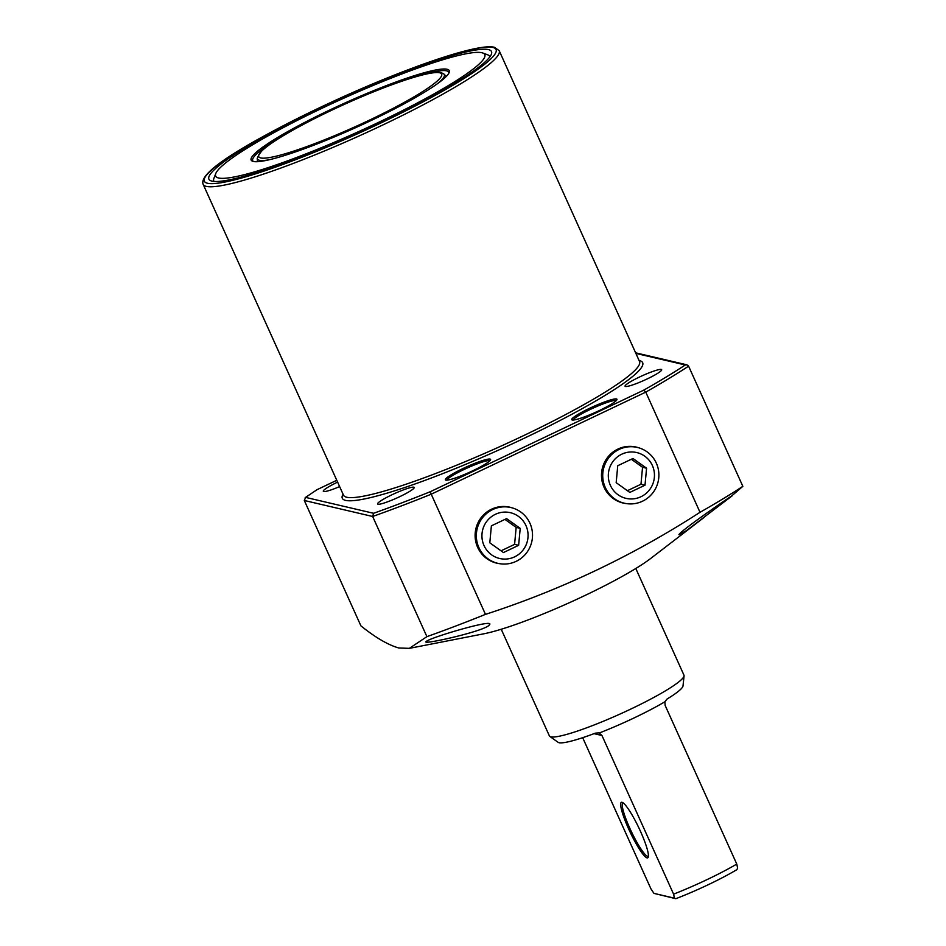 <?xml version="1.0" encoding="UTF-8"?>
<svg xmlns="http://www.w3.org/2000/svg" width="946" height="946" viewBox="0 0 946 946"><rect width="100%" height="100%" fill="white"/><g stroke="black" fill="none" stroke-linecap="round" stroke-linejoin="round"><path stroke-width="1.42" d="M489.851 460.785A23.626 2.921 -24.3 0 0 489.531 460.643A23.626 2.921 -24.3 0 0 463.847 469.583A23.626 2.921 -24.3 0 0 446.902 480.166M490.099 459.082A24.809 3.075 155.7 0 1 490.572 459.827A24.809 3.075 155.7 0 1 469.642 472.22A24.809 3.075 155.7 0 1 445.862 480.119A24.809 3.075 155.7 0 1 445.708 480.071A24.809 3.075 155.7 0 1 463.516 468.282A24.809 3.075 155.7 0 1 490.099 459.082M616.224 400.655A23.626 2.921 -24.3 0 0 615.905 400.513A23.626 2.921 -24.3 0 0 590.221 409.464A23.626 2.921 -24.3 0 0 573.288 420.036M616.473 398.952A24.809 3.075 155.7 0 1 616.946 399.697A24.809 3.075 155.7 0 1 596.015 412.089A24.809 3.075 155.7 0 1 572.247 419.989A24.809 3.075 155.7 0 1 572.094 419.953A24.809 3.075 155.7 0 1 589.902 408.152A24.809 3.075 155.7 0 1 616.473 398.952M447.091 69.259A108.66 13.445 155.7 0 1 449.161 72.523A108.66 13.445 155.7 0 1 357.47 126.835A108.66 13.445 155.7 0 1 253.315 161.459A108.66 13.445 155.7 0 1 252.629 161.258A108.66 13.445 155.7 0 1 330.651 109.582A108.66 13.445 155.7 0 1 447.091 69.259M411.132 78.151A107.477 13.303 155.7 0 1 446.524 70.832A107.477 13.303 155.7 0 1 448.641 72.192A107.477 13.303 155.7 0 1 448.771 73.327M488.432 49.594A155.026 19.18 155.7 0 1 491.376 54.241A155.026 19.18 155.7 0 1 360.568 131.731A155.026 19.18 155.7 0 1 211.975 181.124A155.026 19.18 155.7 0 1 211.005 180.84A155.026 19.18 155.7 0 1 322.314 107.111A155.026 19.18 155.7 0 1 488.432 49.594M482.779 53A147.647 18.27 155.7 0 1 376.768 123.217A147.647 18.27 155.7 0 1 218.561 177.99A147.647 18.27 155.7 0 1 215.759 173.567A147.647 18.27 155.7 0 1 340.324 99.768A147.647 18.27 155.7 0 1 481.845 52.728A147.647 18.27 155.7 0 1 482.779 53L487.592 54.773A151.336 18.731 155.7 0 1 489.803 56.937M214.056 181.431A151.336 18.731 155.7 0 1 213.902 178.356L215.759 173.567M512.448 507.955A28.735 28.144 103.2 0 0 505.566 506.559A28.735 28.144 103.2 0 0 477.659 547.367A28.735 28.144 103.2 0 0 492.63 561.853A28.735 28.144 103.2 0 0 499.417 563.65M638.834 447.836A28.735 28.144 103.2 0 0 631.952 446.429A28.735 28.144 103.2 0 0 604.033 487.237A28.735 28.144 103.2 0 0 619.003 501.723A28.735 28.144 103.2 0 0 625.803 503.52M339.626 486.587A20.079 2.483 155.7 0 1 323.698 491.53A20.079 2.483 155.7 0 1 323.307 491.27A20.079 2.483 155.7 0 1 337.604 482.117M426.457 641.353C430.489 637.415 496.354 618.01 489.366 624.845C486.291 630.947 418.7 645.952 426.457 641.353L426.197 641.79M489.531 624.194L489.366 624.845M413.78 487.19A20.079 2.483 155.7 0 1 414.182 487.45A20.079 2.483 155.7 0 1 398.361 497.312A20.079 2.483 155.7 0 1 377.974 504.23A20.079 2.483 155.7 0 1 377.584 503.97A20.079 2.483 155.7 0 1 393.394 494.108A20.079 2.483 155.7 0 1 413.78 487.19M678.932 534.656C681.167 530.079 738.542 490.856 731.861 496.035L686.347 530.706L678.932 534.656M661.266 369.437A20.079 2.483 155.7 0 1 661.668 369.697A20.079 2.483 155.7 0 1 645.846 379.559A20.079 2.483 155.7 0 1 625.46 386.476A20.079 2.483 155.7 0 1 625.07 386.216A20.079 2.483 155.7 0 1 640.891 376.366A20.079 2.483 155.7 0 1 661.266 369.437M398.786 647.986C388.049 644.924 375.432 637.545 360.911 625.862L304.305 500.481L305.629 497.395L373.587 513.288A257.489 31.868 -24.3 0 0 430.312 491.707L431.222 494.202A259.854 32.152 155.7 0 1 372.653 516.481L426.906 636.646L409.358 648.353L398.786 647.986M703.907 517.568L650.647 558.495A103.351 12.795 155.7 0 1 570.095 602.377A103.351 12.795 155.7 0 1 483.914 633.785L409.358 648.353M728.55 498.625L742.847 486.327L688.593 366.161A259.854 32.152 155.7 0 1 645.763 392.117L700.016 512.294C632.72 555.799 561.203 589.819 485.475 614.368A259.854 32.152 155.7 0 1 426.906 636.646M742.847 486.327A259.854 32.152 155.7 0 1 700.016 512.294M485.475 614.368L431.222 494.202L645.763 392.117L643.812 390.119A257.489 31.868 -24.3 0 0 685.318 364.979L686.95 364.837L688.593 366.161M253.493 161.494A107.477 13.303 155.7 0 1 252.724 160.654A107.477 13.303 155.7 0 1 282.003 136.461M304.305 500.481L372.653 516.481L373.587 513.288M305.18 497.631L317.005 489.709L305.18 497.631M628.522 828.672A30.71 4.86 64.6 0 1 622.208 802.362A30.71 4.86 64.6 0 1 640.537 831.475A30.71 4.86 64.6 0 1 648.247 857.111A30.71 4.86 64.6 0 1 628.522 828.672M623.059 802.847A29.527 4.671 -115.4 0 0 622.894 802.906A29.527 4.671 -115.4 0 0 629.8 828.223A29.527 4.671 -115.4 0 0 648.27 856.236A29.527 4.671 -115.4 0 0 648.424 856.142M708.388 884.64A62.01 7.674 155.7 0 1 675.834 898.7L653.958 893.379L674.415 898.156L673.587 894.147A67.911 8.408 -24.3 0 0 707.135 879.567A67.911 8.408 -24.3 0 0 736.78 864.076L737.608 868.097L736.91 869.634A62.01 7.674 155.7 0 1 708.388 884.64M674.415 898.156L675.834 898.7M635.795 568.499L683.958 675.172A73.823 9.141 155.7 0 1 684.064 675.846A73.823 9.141 155.7 0 1 631.112 708.921A73.823 9.141 155.7 0 1 549.851 736.449A73.823 9.141 155.7 0 1 549.401 735.929L501.238 629.256M736.78 864.076L665.156 705.456L664.861 701.79A67.911 8.408 155.7 0 1 634.139 717.908A67.911 8.408 155.7 0 1 599.173 733.032L601.963 735.515L594.029 733.658M664.861 701.79L667.013 699.07A68.703 8.502 -24.3 0 0 683.012 685.921L684.064 675.846M582.677 737.691L650.931 888.838L653.958 893.379M673.587 894.147L601.963 735.515M549.851 736.449L558.093 742.314A68.703 8.502 -24.3 0 0 595.389 733.15L598.652 732.878M478.889 547.604A28.64 28.061 103.2 0 0 524.699 555.066A28.64 28.061 103.2 0 0 506.713 506.914A28.64 28.061 103.2 0 0 478.889 547.604M484.033 545.57A23.52 23.047 103.2 0 0 514.612 556.863A23.52 23.047 103.2 0 0 525.976 525.609A23.52 23.047 103.2 0 0 495.397 514.305A23.52 23.047 103.2 0 0 484.033 545.57M518.633 545.322L520.205 528.353L506.571 518.621L491.376 525.846L489.803 542.815L503.438 552.559L518.633 545.322L514.589 544.376L516.161 527.407L504.951 519.389M501.025 550.832L514.589 544.376M516.161 527.407L520.205 528.353M605.274 487.474A28.64 28.061 103.2 0 0 651.073 494.935A28.64 28.061 103.2 0 0 633.087 446.784A28.64 28.061 103.2 0 0 605.274 487.474M610.407 485.44A23.52 23.047 103.2 0 0 640.986 496.733A23.52 23.047 103.2 0 0 652.362 465.479A23.52 23.047 103.2 0 0 621.782 454.186A23.52 23.047 103.2 0 0 610.407 485.44M645.006 485.192L646.579 468.223L632.957 458.491L617.75 465.716L616.177 482.685L629.811 492.428L645.006 485.192L640.974 484.246L642.547 467.277L631.325 459.259M627.399 490.702L640.974 484.246M642.547 467.277L646.579 468.223M206.358 186.397A162.405 20.103 155.7 0 1 203.154 184.328C197.217 170.398 263.106 133.859 341.553 97.509C411.723 65.782 479.031 43.031 494.403 47.3L499.181 50.658A162.405 20.103 155.7 0 1 371.246 130.406A162.405 20.103 155.7 0 1 206.358 186.397M492.901 47.466A160.04 19.807 -24.3 0 0 318.908 108.033A160.04 19.807 -24.3 0 0 207.505 183.252A160.04 19.807 -24.3 0 0 381.498 122.684A160.04 19.807 -24.3 0 0 492.901 47.466M203.154 184.328L343.504 495.184A162.405 20.103 -24.3 0 0 346.709 497.241A162.405 20.103 -24.3 0 0 511.597 441.262A162.405 20.103 -24.3 0 0 639.543 361.514L499.181 50.658M639.082 360.509A164.77 20.386 155.7 0 1 639.401 360.58A164.77 20.386 155.7 0 1 524.699 438.022A164.77 20.386 155.7 0 1 345.574 500.387A164.77 20.386 155.7 0 1 343.055 494.179M685.318 364.979L635.878 353.402M316.839 489.768L336.776 480.284L317.005 489.709M430.312 491.707L643.812 390.119M439.677 72.783A100.347 12.416 -24.3 0 0 330.58 110.765A100.347 12.416 -24.3 0 0 260.729 157.935A100.347 12.416 -24.3 0 0 369.827 119.953A100.347 12.416 -24.3 0 0 439.677 72.783M269.338 159.732A102.57 12.688 155.7 0 1 259.381 160.276A102.57 12.688 155.7 0 1 257.217 158.408L257.454 161.695M257.217 158.408C260.055 151.407 266.358 145.317 276.114 140.138C293.532 129.058 316.425 117.056 344.805 104.155C389.019 84.229 430.915 69.898 441.179 72.629L443.981 74.072A102.57 12.688 155.7 0 1 436.969 84.04M686.95 364.837L635.617 352.823M443.981 74.072L446.287 76.425M489.117 560.127L493.812 562.03M501.652 506.548L506.713 506.914M615.491 499.996L620.186 501.9M628.038 446.417L633.087 446.784"/></g></svg>
